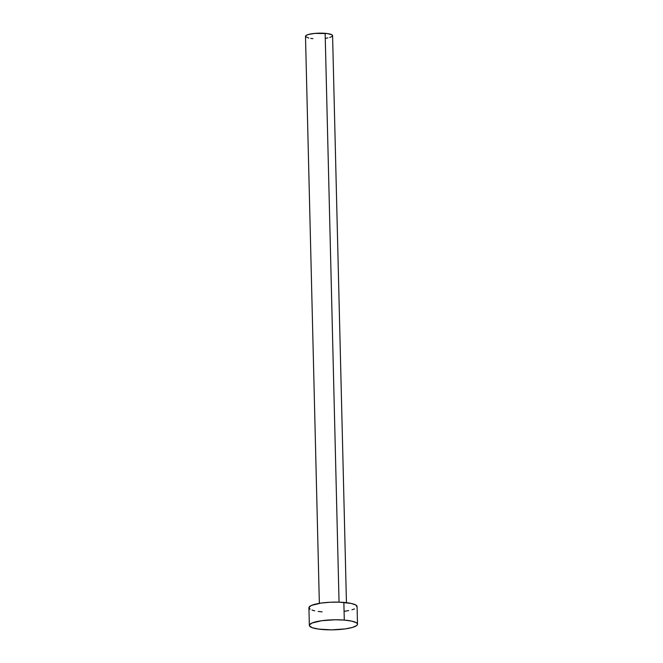 <?xml version="1.0" encoding="UTF-8"?>
<svg xmlns="http://www.w3.org/2000/svg" width="663" height="663" viewBox="0 0 663 663"><rect width="100%" height="100%" fill="white"/><g stroke="black" fill="none" stroke-linecap="round" stroke-linejoin="round"><path stroke-width="0.99" d="M346.442 602.675L332.586 35.653A13.55 2.818 178.6 0 0 325.143 33.324L339.05 602.161L325.143 33.324A13.55 2.818 178.6 0 0 305.494 36.316L319.351 603.338M344.288 620.087A24.083 5.006 -1.4 0 1 357.506 624.223A24.083 5.006 -1.4 0 1 322.566 629.535A24.083 5.006 -1.4 0 1 309.348 625.4A24.083 5.006 -1.4 0 1 344.288 620.087L343.857 602.427L344.288 620.087L351.688 621.123L356.304 622.714L357.332 623.651L357.44 624.629L356.628 625.615L352.385 627.455L345.266 628.897L331.616 629.85L318.58 629.104L312.455 627.762L309.522 625.98L309.414 624.994L311.933 623.054L321.588 620.725L335.238 619.772L344.288 620.087M357.506 624.223L357.075 606.562A24.083 5.006 178.6 0 0 343.857 602.427A24.083 5.006 178.6 0 0 308.917 607.739L309.348 625.4M322.135 611.874L318.149 611.435M314.734 610.838L312.024 610.101M310.118 609.247L308.983 607.333L311.502 605.394L321.157 603.065L330.083 602.244L339.456 602.17L351.257 603.454L355.874 605.046L357.009 606.96M354.49 608.907L351.954 609.794M348.697 610.582L344.835 611.236M312.928 38.645L310.69 38.396M308.767 38.064L305.593 36.639L305.991 35.537L308.37 34.493L314.809 33.407L327.389 33.573L331.906 34.799L332.544 35.877M332.088 36.432L329.702 37.468M327.87 37.915L325.699 38.28"/></g></svg>
